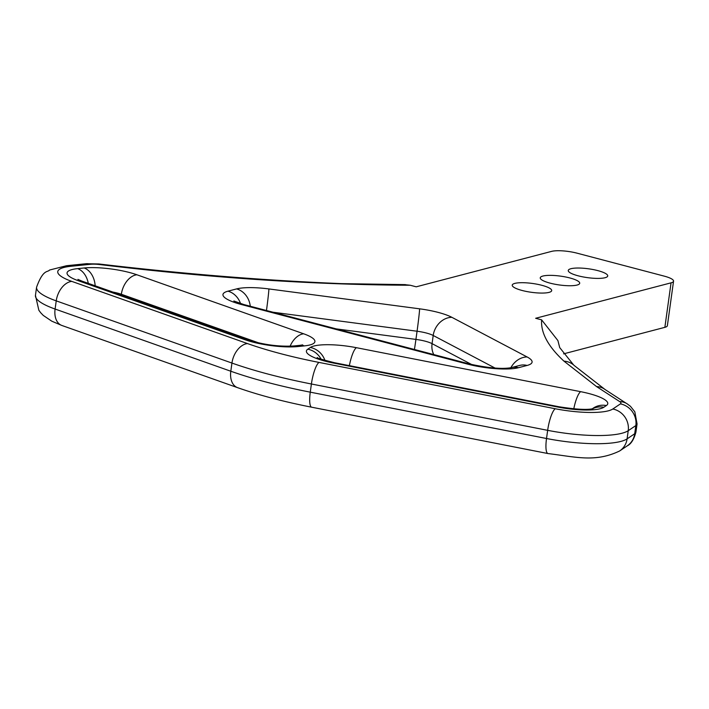 <?xml version="1.0" encoding="UTF-8"?>
<svg xmlns="http://www.w3.org/2000/svg" width="709" height="709" viewBox="0 0 709 709"><rect width="100%" height="100%" fill="white"/><g stroke="black" fill="none" stroke-linecap="round" stroke-linejoin="round"><path stroke-width="1.06" d="M664.874 327.336A18.815 4.21 7.9 0 0 667.373 325.67L673.55 281.172A18.815 4.21 -172.1 0 1 671.051 282.838L664.874 327.336L563.584 353.853M671.051 282.838L535.649 318.279L541.623 319.856C540.683 332.76 548.128 346.524 563.947 361.138L596.579 386.591L619.648 401.569A14.109 3.155 -172.1 0 1 620.419 403.882L612.806 409.004A47.042 10.52 -172.1 0 1 555.262 408.747L319.006 362.414A169.336 37.861 -172.1 0 1 247.485 343.573L71.777 281.384A47.042 10.52 -172.1 0 1 70.98 266.274L90.513 264.289A14.109 3.155 -172.1 0 1 99.313 264.501C210.148 277.901 313.786 284.814 410.245 285.248L416.218 286.817L551.62 251.376A18.815 4.21 -172.1 0 1 577.099 253.184L664.253 276.138A18.815 4.21 -172.1 0 1 673.55 281.172M550.095 283.139A19.914 4.449 -172.1 0 1 540.249 277.813A19.914 4.449 -172.1 0 1 560.589 276.138A19.914 4.449 -172.1 0 1 579.705 283.29A19.914 4.449 -172.1 0 1 550.095 283.139M522.081 290.468A19.914 4.449 -172.1 0 1 512.235 285.142A19.914 4.449 -172.1 0 1 532.574 283.476A19.914 4.449 -172.1 0 1 551.691 290.619A19.914 4.449 -172.1 0 1 522.081 290.468M578.11 275.801A19.914 4.449 -172.1 0 1 568.264 270.475A19.914 4.449 -172.1 0 1 588.603 268.808A19.914 4.449 -172.1 0 1 607.719 275.952A19.914 4.449 -172.1 0 1 578.11 275.801M573.643 364.993L559.72 347.596L557.903 340.577L541.623 319.856M410.245 285.248L404.343 284.619M84.158 267.975L77.644 268.631A37.63 8.411 7.9 0 0 78.282 280.72L245.075 339.753A37.63 8.411 7.9 0 0 297.807 346.559L304.321 345.895A37.63 8.411 7.9 0 0 303.682 333.806L136.899 274.773A37.63 8.411 7.9 0 0 84.158 267.975A18.815 13.515 -95.8 0 1 95.166 285.798M518.465 367.705L527.079 365.454A37.63 8.411 7.9 0 0 527.115 356.964L451.881 317.322A37.63 8.411 7.9 0 0 419.604 308.823L268.888 288.935A37.63 8.411 7.9 0 0 236.576 288.918L227.961 291.177A37.63 8.411 7.9 0 0 241.565 304.569L467.506 364.089A37.63 8.411 7.9 0 0 518.465 367.705A18.815 16.147 75.3 0 0 511.18 367.67L519.794 365.41A18.815 16.147 -104.7 0 1 527.079 365.454M307.803 349.191A37.63 8.411 7.9 0 0 333.531 363.061L557.797 407.046A37.63 8.411 7.9 0 0 603.838 407.25L606.372 405.539A37.63 8.411 7.9 0 0 580.644 391.669L356.379 347.685A37.63 8.411 7.9 0 0 310.347 347.481L307.803 349.191A18.815 17.796 -123.9 0 1 321.115 359.197M333.531 363.061A18.815 4.44 -78.9 0 1 334.63 362.76C321.966 359.56 316.187 357.815 317.277 357.531M557.797 407.046A18.815 4.44 -78.9 0 1 558.896 406.744L334.63 362.76M603.838 407.25A18.815 17.796 -123.9 0 0 592.591 408.756M606.372 405.539A18.815 17.796 -123.9 0 0 593.353 408.092L592.272 408.818M580.644 391.669A18.815 4.44 101.1 0 0 573.785 408.871M356.379 347.685A18.815 4.44 101.1 0 0 349.377 365.649M310.347 347.481A18.815 17.796 56.1 0 1 324.917 360.429M121.248 295.024L121.354 294.262L259.193 343.05M77.644 268.631A18.815 13.515 84.2 0 1 88.279 283.361M78.282 280.72A18.815 12.399 -70.5 0 1 82.04 281.154L77.919 279.381M245.075 339.753A18.815 12.399 -70.5 0 1 248.832 340.187L82.04 281.154M297.807 346.559A18.815 13.515 -95.8 0 0 293.384 346.001C278.965 346.763 264.12 344.831 248.832 340.187M304.321 345.895A18.815 13.515 -95.8 0 0 299.898 345.336L293.384 346.001M303.682 333.806A18.815 12.399 109.5 0 0 290.105 346.222M136.899 274.773A18.815 12.399 109.5 0 0 121.354 294.262A18.815 4.21 -172.1 0 0 112.882 292.064M414.419 349.475A18.815 0.549 -82.5 0 0 415.926 339.407L336.296 328.896M433.802 354.589A18.815 15.598 -62.2 0 1 432.073 343.652A18.815 4.21 7.9 0 0 415.926 339.407L417.06 331.227A18.815 4.21 -172.1 0 1 433.199 335.481L495.121 368.104M471.742 364.559L432.073 343.652L433.199 335.481A18.815 15.598 117.8 0 1 451.881 317.322M527.115 356.964A18.815 15.598 117.8 0 0 510.852 367.741M419.604 308.823A18.815 0.549 97.5 0 1 417.06 331.227L273.009 312.226M268.888 288.935A18.815 0.549 97.5 0 1 266.469 310.507M236.576 288.918A18.815 16.147 75.3 0 1 250.268 306.235M227.961 291.177A18.815 16.147 75.3 0 1 240.564 303.612M241.565 304.569A18.815 8.685 -75.2 0 1 243.834 304.542L233.828 300.988M467.506 364.089A18.815 8.685 -75.2 0 1 469.783 364.063L243.834 304.542M627.27 445.837A18.815 17.796 -123.9 0 0 634.706 433.74L627.093 438.871A18.815 17.796 56.1 0 1 619.657 450.959L627.27 445.837C631.045 444.056 633.926 439.474 635.929 432.109A32.924 7.365 -172.1 0 1 634.706 433.74L635.84 425.568A32.924 7.365 7.9 0 0 637.063 423.938L635.929 432.109M555.262 408.747A18.815 4.44 101.1 0 0 547.658 430.336L546.524 438.508L310.267 392.166L311.402 383.994L547.658 430.336A65.857 14.721 7.9 0 0 628.227 430.691L627.093 438.871A65.857 14.721 -172.1 0 1 546.524 438.508A18.815 4.44 101.1 0 0 547.986 453.556C575.921 456.951 595.312 462.658 619.657 450.959M311.721 407.214C283.671 401.702 258.945 395.179 237.55 387.646A18.815 12.399 109.5 0 1 230.806 371.232L55.098 309.044L56.233 300.873L231.94 363.061L230.806 371.232A188.151 42.07 -172.1 0 0 310.267 392.166A18.815 4.44 101.1 0 0 311.721 407.214L547.986 453.556M55.098 309.044A18.815 12.399 109.5 0 0 61.843 325.458L51.81 321.195L43.258 315.408L40.679 312.722L38.853 310.25L35.45 295.369A65.857 14.721 -172.1 0 0 55.098 309.044M70.98 266.274A18.815 13.515 -95.8 0 0 66.557 265.715L49.559 270.032C47.512 272.619 43.258 268.835 36.584 287.189A65.857 14.721 7.9 0 0 56.233 300.873A18.815 12.399 109.5 0 1 71.777 281.384M247.485 343.573A18.815 12.399 109.5 0 0 231.94 363.061A188.151 42.07 7.9 0 0 311.402 383.994A18.815 4.44 101.1 0 1 319.006 362.414M612.806 409.004A18.815 17.796 56.1 0 1 628.227 430.691L635.84 425.568A18.815 17.796 56.1 0 0 620.419 403.882M563.947 361.138A18.815 17.486 -46.9 0 1 574.281 365.56L604.724 389.25A18.815 16.732 -55.6 0 1 605.504 389.826M596.579 386.591A18.815 16.732 -55.6 0 1 604.706 389.241M619.648 401.569A18.815 16.378 -58.1 0 1 627.057 403.758L630.443 406.292L634.821 411.796L637.063 423.938M90.513 264.289A18.815 13.515 -95.8 0 0 86.09 263.73L98.888 263.97C182.913 273.904 263.828 280.454 341.649 283.635L405.424 284.619M99.313 264.501A18.815 2.154 -83.6 0 0 98.897 263.97M593.008 408.659C587.353 410.068 575.983 409.43 558.896 406.744M302.69 344.893L299.898 345.336M511.18 367.67C502.202 369.274 488.404 368.077 469.783 364.063M237.55 387.646L61.843 325.458M36.584 287.189L35.45 295.369M604.688 389.276L626.18 403.253M66.557 265.715L86.09 263.73"/></g></svg>
